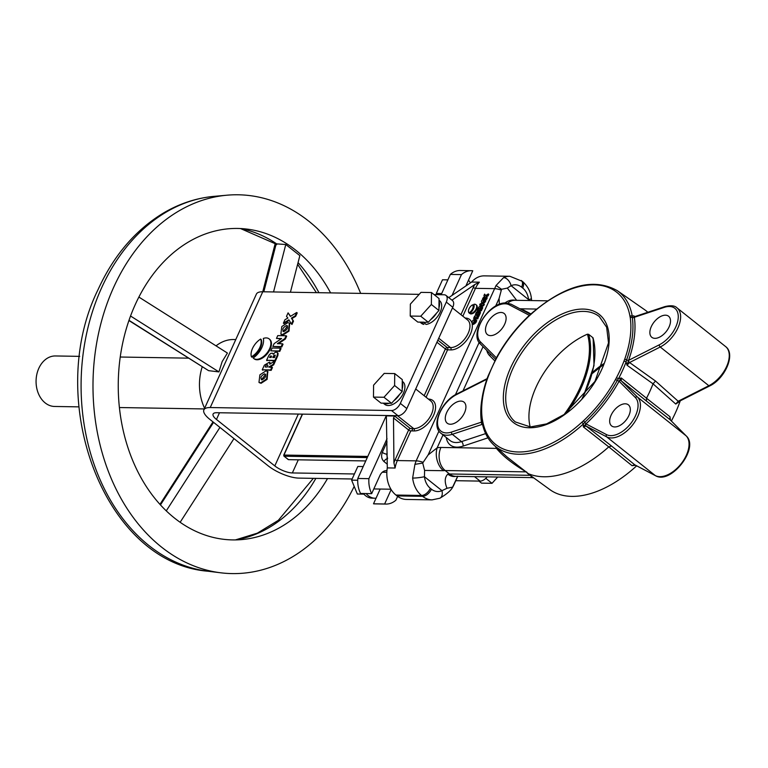 <?xml version="1.0" encoding="UTF-8"?>
<svg xmlns="http://www.w3.org/2000/svg" width="768" height="768" viewBox="0 0 768 768"><rect width="100%" height="100%" fill="white"/><g stroke="black" fill="none" stroke-linecap="round" stroke-linejoin="round"><path stroke-width="1.15" d="M363.379 493.517A17.683 13.277 90.9 0 0 365.558 495.696A17.683 13.277 90.9 0 0 372.163 498.173L374.938 498.221A17.683 13.277 90.9 0 0 376.061 498.173L373.507 503.798A23.347 17.53 -89.1 0 0 374.851 503.885L385.968 504.067A23.347 17.53 90.9 0 0 395.923 500.17L397.642 496.387M366.163 493.565A17.683 13.277 90.9 0 0 368.342 495.744A17.683 13.277 90.9 0 0 374.938 498.221M482.986 299.942A8.419 6.317 90.9 0 0 483.398 300.499M481.843 303.312L482.736 303.802C485.789 302.131 486.566 300.422 485.059 298.685M484.522 298.253C481.469 299.923 480.691 301.622 482.198 303.37C485.251 301.699 486.019 299.99 484.522 298.253L485.414 298.733M482.074 303.581L481.536 303.149L482.198 303.37M474.662 304.224A5.386 3.082 -51.5 0 0 473.818 304.33A6.72 3.84 -51.5 0 1 469.718 313.363A5.386 3.082 -51.5 0 0 470.467 313.488A5.386 3.082 -51.5 0 0 475.613 309.869A5.386 3.082 -51.5 0 0 475.92 304.646A5.386 3.082 -51.5 0 0 474.662 304.224M469.718 313.363L470.266 313.786A5.386 3.082 -51.5 0 0 471.005 313.92A5.386 3.082 -51.5 0 0 476.15 310.301A5.386 3.082 -51.5 0 0 476.458 305.069A5.386 3.082 -51.5 0 0 476.17 304.886M529.094 316.003L529.066 316.032A97.296 55.642 -51.5 0 0 497.069 357.264L496.109 359.126A97.229 55.603 -51.5 0 0 488.63 375.61L487.901 377.472A97.296 55.642 -51.5 0 0 482.294 419.136L482.573 420.576A97.229 55.603 -51.5 0 0 518.362 451.987A97.229 55.603 -51.5 0 0 581.904 422.218L583.373 423.965A98.909 56.563 128.5 0 1 518.736 454.243A98.909 56.563 128.5 0 1 494.102 445.267L507.005 456.96L528.365 473.693A101.03 57.782 -51.5 0 0 543.888 476.765A101.03 57.782 -51.5 0 0 608.765 446.88L583.306 426.874L583.373 423.965L584.707 422.371L583.478 420.806A97.296 55.642 -51.5 0 0 615.475 379.574L616.435 377.722A97.229 55.603 -51.5 0 0 623.914 361.238L624.643 359.376A97.296 55.642 -51.5 0 0 630.25 317.702L629.962 316.272A97.229 55.603 -51.5 0 0 530.64 314.63L529.008 315.648C516 327.926 505.229 341.808 496.666 357.312L488.131 375.878A1.68 0.682 -159.3 0 0 488.131 375.888L487.411 377.712A1.68 0.701 -160.1 0 0 487.402 377.741C481.834 393.379 479.933 407.539 481.709 420.24A1.68 1.219 171.7 0 0 481.718 420.326M455.846 476.342L455.578 476.381A16.838 11.434 -101.3 0 1 447.821 474.144A13.469 7.709 128.5 0 1 449.501 473.981A16.838 12.643 -89.1 0 0 455.789 476.342L531.888 477.6L530.448 475.315L527.818 473.587L550.387 489.984A98.822 56.515 -51.5 0 0 571.766 496.378A98.822 56.515 -51.5 0 0 636.662 465.83M460.848 401.088A13.469 7.709 128.5 0 1 463.987 402.125A13.469 7.709 128.5 0 1 463.219 415.19A13.469 7.709 128.5 0 1 450.346 424.243A13.469 7.709 128.5 0 1 447.206 423.197A13.469 7.709 128.5 0 1 447.974 410.131A13.469 7.709 128.5 0 1 460.848 401.088M481.786 422.582A13.469 7.709 128.5 0 1 481.574 423.389M665.434 315.187A13.469 7.709 128.5 0 1 668.582 316.224A13.469 7.709 128.5 0 1 667.814 329.29A13.469 7.709 128.5 0 1 654.931 338.342A13.469 7.709 128.5 0 1 651.792 337.296A13.469 7.709 128.5 0 1 652.56 324.24A13.469 7.709 128.5 0 1 665.434 315.187M625.238 403.795A13.469 7.709 128.5 0 1 628.378 404.842A13.469 7.709 128.5 0 1 627.619 417.907A13.469 7.709 128.5 0 1 614.736 426.95A13.469 7.709 128.5 0 1 611.597 425.914A13.469 7.709 128.5 0 1 612.365 412.848A13.469 7.709 128.5 0 1 625.238 403.795M501.043 312.47A13.469 7.709 128.5 0 1 504.182 313.507A13.469 7.709 128.5 0 1 503.414 326.573A13.469 7.709 128.5 0 1 490.541 335.626A13.469 7.709 128.5 0 1 487.402 334.589A13.469 7.709 128.5 0 1 488.17 321.523A13.469 7.709 128.5 0 1 501.043 312.47M486.163 298.598L486.586 299.299L487.229 297.869L486.566 296.765L488.16 295.824L488.822 294.365L488.275 293.933L485.597 295.613L484.608 294.096L483.936 295.584L484.531 296.314L482.611 298.502L484.944 297.053L486.586 299.299M486.048 298.867L486.691 297.437L486.029 296.333L487.622 295.392L488.275 293.933M487.622 295.392L488.16 295.824M478.109 308.429L481.68 308.486L482.227 307.277L480.048 307.248L483.235 305.069L483.782 303.859L480.211 303.802L479.664 305.002L481.843 305.04L478.656 307.219L478.109 308.429L482.218 308.918L482.765 307.709L482.035 307.699M481.68 308.486L482.218 308.918M479.664 305.002L481.238 305.453M488.63 375.61A1.68 0.682 -159.3 0 0 488.131 375.878M487.91 377.434A1.68 0.701 -160.1 0 0 487.411 377.712M529.066 316.032L530.64 314.63M624.624 359.414A1.68 0.701 -160.1 0 1 626.582 359.914L626.102 361.93A98.909 56.563 128.5 0 1 618.499 378.701L621.264 377.962L619.085 381.245L615.475 379.574M686.333 436.042A1.68 1.382 135.1 0 0 686.131 435.83L637.507 397.104A1.68 1.382 135.1 0 0 635.328 397.526L619.085 381.245A100.55 57.514 128.5 0 1 586.013 423.859L583.478 420.806M582.086 398.515A89.242 51.043 -51.5 0 0 592.973 337.766L592.829 338.486M592.973 337.766L588.653 334.33A89.242 51.043 128.5 0 1 567.197 412.262M564.096 414.538A88.397 50.563 -51.5 0 0 587.424 334.186L588.653 334.33M587.424 334.186A67.354 38.525 -51.5 0 0 530.189 426.931M671.366 421.037A98.822 56.515 -51.5 0 0 680.246 400.819M670.051 419.722A1.68 1.382 135.1 0 0 669.869 419.539L646.435 401.059L646.512 398.227L621.264 377.962L621.245 380.822L637.507 397.104A25.258 14.448 128.5 0 1 632.717 424.8A25.258 14.448 128.5 0 1 606.662 436.858L586.118 426.086L611.539 446.026L608.765 446.88L632.045 465.686L634.915 464.918A1.68 1.373 -62.3 0 1 634.742 464.803L655.286 475.574A25.258 14.448 -51.5 0 0 681.331 463.517A25.258 14.448 -51.5 0 0 686.131 435.83L669.869 419.539L669.994 416.774L670.474 420.134M725.626 346.589C736.013 354.086 724.944 378.806 709.68 385.939A1.68 0.864 -116.8 0 1 708.854 385.728A25.258 14.448 -51.5 0 0 726.883 365.914A25.258 14.448 -51.5 0 0 725.626 346.589L677.002 307.862A25.258 14.448 128.5 0 1 678.259 327.187A25.258 14.448 128.5 0 1 660.23 347.002L629.549 362.525L655.507 381.043L653.04 383.837A101.03 57.782 -51.5 0 1 646.512 398.227L669.994 416.774L669.965 419.626L686.227 435.917C699.686 447.936 670.877 484.992 655.459 475.69A1.68 1.373 -62.3 0 1 655.286 475.574L606.662 436.858A1.68 1.373 -62.3 0 1 606.538 434.621L585.984 423.878A1.68 1.373 -62.3 0 0 586.118 426.086L583.306 426.874L585.984 423.878L584.707 422.371M635.587 465.274L632.045 465.686L634.742 464.803L611.539 446.026M530.582 314.246C564.403 285.158 593.29 277.286 617.251 290.63A98.909 56.563 128.5 0 1 632.266 316.186L633.686 315.821L634.886 316.56A1.68 1.037 71.6 0 0 634.339 317.28L634.349 317.299A1.68 1.219 171.7 0 1 632.304 317.501A1.68 1.219 171.7 0 0 630.25 317.702M632.304 317.501A98.918 56.573 128.5 0 1 626.602 359.866A1.68 0.701 -160.2 0 0 624.643 359.376M626.602 359.866A1.68 0.701 -160.2 0 0 628.55 360.355L627.034 365.242L626.102 361.93A1.68 0.682 -159.3 0 0 623.914 361.238M678.922 401.491A1.68 0.701 -160.2 0 0 679.181 401.77L675.763 404.054L653.04 383.837L627.034 365.242L629.549 362.525A1.68 0.864 -116.8 0 1 628.531 360.394M655.507 381.043L678.173 401.242L675.763 404.054L678.998 401.453A1.68 0.864 -116.8 0 1 678.173 401.242L708.854 385.728L660.23 347.002A1.68 0.864 -116.8 0 1 659.222 344.851A23.578 13.478 -51.5 0 0 678.086 319.248A23.578 13.478 -51.5 0 0 664.272 307.363L634.349 317.299A100.55 57.514 128.5 0 1 628.55 360.355L659.222 344.851M629.962 316.272A1.68 1.229 170.1 0 1 632.266 316.186L632.294 317.462A1.68 1.229 172.5 0 0 634.339 317.28L633.686 315.821L634.762 316.598M632.294 317.462A1.68 1.219 171.4 0 0 630.25 317.674M647.827 312.269A101.03 57.782 -51.5 0 0 644.525 309.638L617.251 290.63M457.699 476.179L452.208 488.026C450.211 491.117 446.093 494.525 439.834 498.24L432.019 499.872A25.258 18.96 -89.1 0 1 422.592 496.33L397.008 495.907L395.933 495.043A25.258 18.96 -89.1 0 1 387.302 467.904L386.352 415.517L357.792 478.474A23.347 17.53 90.9 0 0 360.547 493.469L371.664 493.651A23.347 17.53 -89.1 0 1 368.909 478.656L357.792 478.474M417.014 495.389A25.258 18.96 -89.1 0 1 415.987 496.214M432.019 499.872L406.445 499.45A25.258 18.96 -89.1 0 1 397.008 495.907M528.864 300.518L528.595 299.626A8.419 1.018 -7 0 0 531.398 298.502C530.736 291.782 527.722 286.061 522.374 281.338L509.894 276.288L484.32 275.866A25.258 18.96 -89.1 0 0 471.61 282.048L448.781 297.638M412.637 478.061A8.419 1.018 -7 0 0 424.435 476.717A16.838 12.643 90.9 0 0 430.349 488.323L431.434 489.187A8.419 4.819 -51.5 0 1 422.592 496.33L421.507 495.466A25.258 18.96 -89.1 0 1 412.637 478.061L414.922 464.362L416.15 460.867L496.07 285.466L501.542 289.286L507.322 288.086L511.094 285.686L528.595 299.626A16.838 12.643 90.9 0 0 522.682 288.019L521.606 287.155A16.838 12.643 90.9 0 0 511.094 285.686A8.419 5.242 -114.2 0 0 503.568 277.622A25.258 18.96 -89.1 0 1 509.894 276.288M496.07 285.466L503.568 277.622M499.354 304.301L499.094 298.474L501.542 289.286M515.376 300.298A16.838 13.43 105.9 0 0 504.96 302.995M507.322 288.086L516.643 300.317M457.728 476.371L453.245 486.259M452.87 487.075L447.014 488.275C444.413 481.958 444.682 477.245 447.821 474.144M439.834 498.24A8.419 5.242 -114.2 0 0 441.946 490.656L447.014 488.275M414.922 464.362L422.717 463.066L423.187 462.326A13.469 4.454 24.4 0 0 416.15 460.867L397.354 460.56A25.258 18.96 90.9 0 0 395.088 468.029L387.302 467.904M430.349 488.323A8.419 4.819 -51.5 0 1 421.507 495.466L395.933 495.043M527.818 473.587L526.128 471.869L445.181 470.534A13.469 7.709 -51.5 0 0 443.501 470.698L424.608 470.429L424.435 476.717L441.946 490.656A16.838 12.643 90.9 0 1 431.434 489.187M424.608 470.429L422.717 463.066M443.501 470.698A16.838 11.434 -101.3 0 1 437.155 447.821A30.307 17.338 128.5 0 1 440.938 447.456L496.454 448.378A3.37 2.669 153.1 0 0 496.934 447.84M423.187 462.326L428.122 454.954L437.155 447.821L443.002 434.928M526.742 472.061A3.37 2.41 135.4 0 0 526.128 471.869C512.573 463.786 502.675 455.952 496.454 448.378A103.162 59.002 128.5 0 1 495.638 446.659M487.901 377.472A1.68 0.701 -160.2 0 0 487.392 377.76M482.294 419.136A1.68 1.219 171.7 0 0 481.709 420.24M481.958 421.507A1.68 1.219 -8.3 0 1 481.43 422.131A100.55 57.514 128.5 0 1 481.978 398.822M482.602 424.694L482.237 424.368A1.68 1.037 -108.4 0 1 481.44 422.15L451.517 432.067A23.578 13.478 -51.5 0 1 446.41 432.922A23.578 13.478 -51.5 0 1 438.288 417.226A23.578 13.478 -51.5 0 1 456.557 394.57A1.68 0.864 63.2 0 1 456.883 393.926C441.619 401.059 430.55 425.779 440.947 433.277A25.258 14.448 128.5 0 0 446.832 435.235A25.258 14.448 128.5 0 0 452.304 434.314A1.68 1.037 -108.4 0 1 451.517 432.067M440.938 447.456A16.838 12.643 -89.1 0 0 445.181 470.534L449.501 473.981L530.448 475.315A3.37 1.354 123.3 0 1 530.842 475.325M615.494 379.536L617.309 380.362L618.499 378.701L616.435 377.722M646.435 401.059L621.245 380.822A1.68 1.382 135.1 0 0 619.094 381.216M581.904 422.218L583.44 420.845M482.237 422.995L481.44 422.15A1.68 1.2 -9.1 0 0 481.968 421.526M482.294 419.174A1.68 1.219 171.4 0 0 481.709 420.288L481.997 421.718A1.68 1.229 170.1 0 0 481.997 421.728C483.744 431.606 487.776 439.45 494.102 445.267M482.573 420.576A1.68 1.229 170.1 0 0 481.997 421.718M451.93 300.154L474.835 284.506L479.395 282.173L471.61 282.048M465.302 318.163A1.68 1.267 90.9 0 0 465.36 318.058A18.518 10.589 128.5 0 1 471.782 322.522M395.088 468.029L393.926 462.874L393.504 417.974L394.598 416.006L410.39 428.582L413.731 428.64A1.68 1.267 -89.1 0 1 414.154 430.944L410.813 430.886L397.354 460.56A1.68 0.557 -155.6 0 1 395.165 459.677L408.624 430.013A1.68 0.557 -155.6 0 0 410.813 430.886M472.608 304.819A5.386 3.082 -51.5 0 0 468.97 312.835A5.386 3.082 -51.5 0 0 472.608 304.819L473.146 305.251A5.386 3.082 -51.5 0 1 469.507 313.267L468.97 312.835M474.864 317.184L475.728 317.203L474.864 317.184L475.181 316.589M478.906 314.592L476.803 316.013C476.573 314.554 475.805 314.688 474.49 316.416L473.597 318.384L477.168 318.442L477.715 317.232L476.342 317.213L478.224 316.099L478.906 314.592M477.715 317.232L478.253 317.664L477.523 317.654M477.811 309.091L477.264 310.301L480.826 310.358L481.382 309.149L477.811 309.091M480.826 310.358L481.373 310.79L481.92 309.581L481.382 309.149M482.774 302.093L483.955 299.501L482.774 302.093M477.994 310.31L481.373 310.79M477.571 317.232L478.771 316.531L479.453 315.024L478.387 315.734M474.326 318.394L477.706 318.874L478.253 317.664M472.502 323.914L473.395 324.403C476.438 322.733 477.216 321.024 475.709 319.286M476.17 314.333L478.608 314.794M478.819 314.803L479.549 314.813L480.48 312.758L480.134 311.29M476.976 312.614L476.717 313.123M478.8 312.163L478.08 313.152L478.838 313.162L478.8 312.163M481.181 307.267L483.773 305.491L484.32 304.291L483.59 304.272M484.205 298.282L485.28 297.61M483.638 297.869L483.283 298.656M485.779 295.498L485.04 294.758M410.39 428.582A1.68 0.96 -51.5 0 0 408.624 430.013L393.504 417.974M394.598 416.006L386.813 415.872M436.79 294.643L436.301 293.453L442.502 279.782L447.878 279.869M436.301 293.453L441.677 293.539M468.48 280.224A17.683 13.277 -89.1 0 1 470.4 282.864M452.035 295.411L461.472 274.598A23.347 17.53 90.9 0 1 471.427 270.691A23.347 17.53 90.9 0 1 472.762 270.778L465.888 285.955M461.472 274.598L450.355 274.416A23.347 17.53 -89.1 0 1 460.31 270.509L471.427 270.691M368.909 478.656L387.024 438.72M450.355 274.416L441.149 294.72M357.35 494.026L363.907 494.141L357.35 494.026L351.61 480.144L357.706 480.25M363.197 466.56L357.821 466.474L351.61 480.144M367.267 457.584L284.17 456.211L288.49 459.658L365.75 460.934M284.88 456.221L283.939 455.482A0.845 0.48 -51.5 0 0 284.17 456.211M284.131 455.059L367.786 456.442M371.664 493.651L379.872 475.565A10.099 7.584 -89.1 0 1 386.525 470.63A10.099 7.584 -89.1 0 1 386.947 470.65M373.507 503.798L384.634 503.981L391.152 489.6M380.198 489.043L376.061 498.173M384.634 503.981A23.347 17.53 90.9 0 0 385.968 504.067M411.792 430.906L412.829 428.621M387.158 453.091L386.698 454.109L387.59 458.726M387.168 454.128L386.698 454.109A3.37 1.114 24.4 0 1 382.31 452.352C381.005 456.058 381.571 459.139 384.01 461.587A3.37 1.93 128.5 0 1 387.216 458.746M390.922 489.226L375.091 488.966A8.419 6.317 -89.1 0 1 373.872 488.784M477.379 313.142L477.379 312.374L476.698 313.123L477.379 313.142M476.285 312.442L475.44 314.323L479.002 314.381L480.115 311.155L479.126 310.925L478.272 311.75L477.466 311.28L476.285 312.442M483.312 302.525L484.493 299.933M473.434 322.694L474.605 320.102L473.434 322.694M472.848 323.971C475.901 322.301 476.678 320.592 475.171 318.854C472.118 320.525 471.35 322.224 472.848 323.971M473.971 323.126L475.142 320.534M497.702 477.034L492.029 483.312L481.517 483.139L478.925 481.085M492.029 483.312L485.789 478.349M281.155 334.272L282.97 335.03L289.027 331.094L289.67 323.357M287.866 322.608L281.808 326.544L280.867 334.08L282.422 334.598L288.48 330.662L289.421 323.126L287.866 322.608M283.786 331.613C287.453 329.626 288.374 327.61 286.541 325.536C282.864 327.514 281.942 329.539 283.786 331.613L282.97 331.334M287.347 325.805L286.541 325.536M287.587 326.064L283.267 331.517M259.258 382.56L261.062 383.318L267.12 379.373L267.773 371.645M265.958 370.896L259.901 374.832L258.97 382.368L260.525 382.886L266.582 378.95L267.514 371.414L265.958 370.896M283.392 323.194L288.874 319.786L291.437 324.048L292.954 320.698L291.398 318.115L295.133 315.907L296.678 312.49L290.39 316.426L288.086 312.864L286.493 316.368L287.885 318.058L284.986 319.69L283.392 323.194L283.939 323.626L289.21 320.342M288.086 312.864L290.582 316.31M295.133 315.907L295.67 316.33L297.226 312.922L296.678 312.49M281.597 338.525L274.128 343.632L272.842 346.464L281.213 346.598L282.49 343.766L277.373 343.68L284.851 338.573L286.128 335.75L277.766 335.606L276.48 338.438L281.597 338.525M272.842 346.464L281.75 347.03L283.037 344.198L282.307 344.189M281.213 346.598L281.75 347.03M277.123 355.603L277.622 353.328L277.008 352.243L275.232 352.31L273.226 354.259L272.765 353.242L270.95 353.27L269.002 355.123L266.573 360.269L274.944 360.413L277.123 355.603L277.661 356.035L277.91 355.315L278.083 353.29L277.44 352.666M274.944 360.413L275.482 360.845L277.661 356.035M271.603 356.16L270.432 355.997L269.549 357.475L271.133 357.494L271.603 356.16L270.278 357.485M273.322 356.314L272.774 357.523L274.56 357.552L275.203 355.142L274.176 355.2L273.322 356.314M267.302 360.288L275.482 360.845M266.573 360.269L267.12 360.701M261.878 379.891C265.555 377.914 266.467 375.888 264.634 373.824C260.957 375.802 260.045 377.827 261.878 379.891M452.784 307.258L446.304 302.093A8.419 4.819 -51.5 0 0 445.987 295.411L452.467 300.576A8.419 4.819 128.5 0 1 452.784 307.258L406.829 408.557A8.419 4.819 128.5 0 1 397.987 415.709L216.71 412.714A13.469 4.454 -155.6 0 0 213.091 414.029A13.469 4.454 -155.6 0 0 216.461 419.453L274.8 465.917A13.469 4.454 -155.6 0 0 292.349 472.944L354.413 473.971M445.987 295.411A8.419 4.819 -51.5 0 0 444.019 294.768L434.074 294.605M446.304 302.093L400.349 403.402L406.829 408.557M352.138 478.982L298.829 478.109A23.578 7.795 24.4 0 1 268.128 465.802L209.789 419.338A23.578 7.795 24.4 0 1 203.885 409.862A23.578 7.795 24.4 0 1 210.23 407.549L391.507 410.544A8.419 4.819 -51.5 0 0 400.349 403.402M262.992 369.802L271.171 370.358L272.448 367.526L268.704 367.046L273.12 364.435L274.723 360.912L269.779 364.224L269.443 362.131L264.355 365.174L262.262 369.782L262.8 370.214M270.451 363.773L269.674 362.39M267.638 366.211A1.536 0.883 -51.5 0 0 267.245 364.819A1.536 0.883 -51.5 0 0 265.613 366.173L265.238 366.989L267.274 367.018L267.638 366.211M262.262 369.782L270.624 369.926L271.91 367.094M270.624 369.926L271.171 370.358M269.117 338.88A12.461 7.133 -51.5 0 1 266.928 353.069A12.461 7.133 -51.5 0 1 253.594 358.378A12.461 7.133 -51.5 0 1 253.19 358.013A15.744 9.005 -51.5 0 0 263.347 338.429A12.461 7.133 -51.5 0 1 269.117 338.88L269.654 339.312A12.461 7.133 -51.5 0 0 269.376 339.11M253.872 358.589A12.461 7.133 -51.5 0 0 254.131 358.81A12.461 7.133 -51.5 0 0 267.475 353.501A12.461 7.133 -51.5 0 0 269.654 339.312M260.621 339.053A13.43 7.68 -51.5 0 0 251.414 356.794A12.634 7.219 -51.5 0 0 260.621 339.053L261.158 339.485A12.634 7.219 -51.5 0 1 251.952 357.226L251.414 356.794M271.584 350.851L279.763 351.408L281.05 348.586L280.31 348.566M269.933 367.066L273.658 364.858L275.261 361.334L274.205 362.045M203.885 409.862L256.406 294.077A23.578 7.795 24.4 0 1 262.752 291.773L419.184 294.355M277.21 338.448L280.992 338.938M278.515 343.699L285.389 339.005L286.675 336.182L285.946 336.163M291.562 323.779L291.984 324.48L293.501 321.13L291.936 318.547L295.67 316.33M487.152 476.861A8.419 4.819 128.5 0 1 480.106 481.104L455.77 480.701M265.69 374.342L261.37 379.795M275.29 355.421L273.504 357.533M216.048 345.859A44.621 33.504 -89.1 0 1 233.702 339.533L235.776 339.571M128.918 320.544L208.589 370.656L218.928 371.904L222.134 361.642L227.414 353.05L138.883 297.072M240.634 228.547A157.123 117.965 -89.1 0 1 276.662 243.878L276.202 243.821C274.675 243.36 274.829 243.638 276.672 244.656M275.165 243.677L262.752 291.773L210.23 407.549M330.595 292.896A155.75 116.938 90.9 0 0 247.046 229.104A155.75 116.938 90.9 0 0 135.245 304.598A155.75 116.938 90.9 0 0 134.957 465.696A155.75 116.938 90.9 0 0 241.92 539.578A155.75 116.938 90.9 0 0 327.523 478.579M360.662 293.386A189.427 142.214 90.9 0 0 227.011 195.197A189.427 142.214 90.9 0 0 113.635 287.386A189.427 142.214 90.9 0 0 220.771 572.803A189.427 142.214 90.9 0 0 354.202 486.394M78.874 406.867L54.614 406.464A25.258 18.96 -89.1 0 1 38.4 393.562A25.258 18.96 -89.1 0 1 38.822 368.304A25.258 18.96 -89.1 0 1 55.45 355.958L79.709 356.362M204.605 408.269A44.621 33.504 -89.1 0 1 202.205 366.874M276.662 243.878L285.782 244.512L299.856 255.638L290.419 292.224M273.542 291.946L285.782 244.512M219.936 427.421L166.253 510.874M233.971 438.605L180.144 522.288M218.928 371.904L130.541 316.013M272.141 348.01L270.854 350.842L279.226 350.976L280.502 348.154L272.141 348.01M383.222 403.162L384.797 404.41A14.477 8.285 -51.5 0 0 403.382 393.245A14.477 8.285 -51.5 0 0 402.845 381.754L402.269 381.302M394.608 385.517L402.173 391.536L402.192 388.906A14.477 8.285 -51.5 0 0 402.259 382.234L402.288 379.603L394.723 373.584L384.211 373.411L373.584 385.171L373.469 397.094L383.981 397.267L394.608 385.517L394.723 373.584M383.981 397.267L391.546 403.296L393.888 400.704A14.477 8.285 -51.5 0 0 399.83 394.128L402.173 391.536M373.469 397.094L381.034 403.123L383.347 403.162A14.477 8.285 -51.5 0 0 389.222 403.258L391.546 403.296M402.192 388.906L402.259 382.234M393.888 400.704L399.83 394.128M383.347 403.162L389.222 403.258M423.926 322.694A14.477 8.285 -51.5 0 0 425.99 322.214L423.926 322.694L426.086 324.422A14.477 8.285 -51.5 0 0 440.15 312.202A14.477 8.285 -51.5 0 0 439.603 300.71L439.037 300.259M438.96 307.862A14.477 8.285 -51.5 0 0 439.027 301.19L438.931 310.493L431.366 304.474L431.491 292.541L420.979 292.368L410.352 304.118L410.237 316.051L420.739 316.224L431.366 304.474M419.99 322.109L421.565 323.366A14.477 8.285 -51.5 0 0 423.869 324.384L421.699 322.666A14.477 8.285 -51.5 0 1 420.115 322.118L417.792 322.08L410.237 316.051M431.491 292.541L439.046 298.56L439.027 301.19M420.739 316.224L428.304 322.253L430.646 319.661A14.477 8.285 -51.5 0 0 436.589 313.085L430.646 319.661M436.589 313.085L438.931 310.493M424.166 322.186L420.115 322.118M425.99 322.214L428.304 322.253M440.947 433.277L450.125 440.592A25.258 14.448 -51.5 0 0 456.01 442.541A25.258 14.448 -51.5 0 0 461.482 441.619L485.635 433.603M487.939 437.856L463.066 446.112A28.627 16.368 128.5 0 1 456.864 447.158A28.627 16.368 128.5 0 1 446.266 437.52M592.598 372.288A67.354 38.525 128.5 0 1 603.773 363.677M599.309 316.598A67.354 38.525 -51.5 0 0 583.613 311.395A67.354 38.525 -51.5 0 0 519.226 356.65A67.354 38.525 -51.5 0 0 515.395 421.968L530.467 426.931L546.672 423.869L564.23 414.442L594.941 381.446L608.515 342.893L606.653 327.245L599.309 316.598M529.354 427.757A69.034 39.485 128.5 0 1 510.672 367.67A69.034 39.485 128.5 0 1 583.19 309.082A69.034 39.485 128.5 0 1 601.862 369.178A69.034 39.485 128.5 0 1 529.354 427.757M511.277 304.291A1.68 1.373 117.7 0 0 509.242 304.8A23.578 13.478 -51.5 0 0 504.989 303.792A23.578 13.478 -51.5 0 0 482.851 318.979A23.578 13.478 -51.5 0 0 480.451 341.904L496.378 357.859M529.344 315.341L509.242 304.8M530.486 314.333L511.104 304.176L506.093 302.966C489.533 301.728 468.662 333.6 480.336 343.949L495.648 359.29L480.432 344.035A1.68 1.382 -44.9 0 1 480.451 341.904M617.28 380.41A98.918 56.573 128.5 0 1 584.746 422.333M606.538 434.621A23.578 13.478 -51.5 0 0 630.854 423.37A23.578 13.478 -51.5 0 0 635.328 397.526M634.886 316.56L664.819 306.624A1.68 1.037 71.6 0 0 664.272 307.363M679.354 401.27A98.87 56.544 128.5 0 1 679.181 401.77M522.682 288.019A8.419 4.819 -51.5 0 0 522.374 281.338M521.606 287.155A8.419 4.819 -51.5 0 0 521.29 280.483M547.565 300.826L515.05 300.298A16.838 12.643 90.9 0 0 507.859 303.12M536.554 309.062L519.907 308.784M456.96 477.917L457.661 476.371M482.237 424.368L452.304 434.314L461.482 441.619A3.37 2.074 -108.4 0 1 463.066 446.112M490.416 354.048A3.37 2.755 -44.9 0 1 489.59 355.622A28.627 16.368 128.5 0 1 486.749 350.371M521.27 309.504A28.627 16.368 128.5 0 1 524.544 310.57L530.938 313.92M494.822 360.874L489.59 355.622M486.874 379.248L456.557 394.57M483.043 346.666L463.008 390.835M499.094 298.474L495.638 306.096M479.136 342.48L455.443 394.704M438.941 431.098L428.122 454.954M479.395 282.173A25.258 18.96 90.9 0 0 475.478 288.336L494.266 288.643A13.469 4.454 24.4 0 1 501.302 290.102M460.934 314.688L473.29 287.462A26.938 20.227 -89.1 0 1 474.835 284.506M473.29 287.462A1.68 0.557 -155.6 0 0 475.478 288.336L462.835 316.205M437.866 340.138L447.158 347.539L450.49 347.597A16.838 9.629 -51.5 0 0 466.589 336.278A16.838 9.629 -51.5 0 0 467.549 319.949L452.467 307.949M472.099 323.674A18.518 10.589 128.5 0 1 466.282 340.752A18.518 10.589 128.5 0 1 450.912 349.901L447.581 349.843L426.077 397.248M438.73 338.227L450.49 347.597A1.68 1.267 -89.1 0 1 450.912 349.901M424.176 395.731L445.382 348.97A1.68 0.96 -51.5 0 1 447.158 347.539A1.68 1.267 -89.1 0 1 447.581 349.843A1.68 0.557 -155.6 0 1 445.382 348.97L436.925 342.221M428.41 399.101L428.592 399.11A18.518 10.589 128.5 0 1 433.603 415.229A18.518 10.589 128.5 0 1 414.154 430.944M397.478 415.699L413.731 428.64A16.838 9.629 -51.5 0 0 429.821 417.322A16.838 9.629 -51.5 0 0 430.781 400.992L415.709 388.992M393.926 462.874A26.938 20.227 -89.1 0 1 395.165 459.677M290.736 456.326L291.254 455.184M289.968 455.155L289.45 456.298M302.525 414.134L283.958 455.059M478.982 316.061L478.243 316.07M476.179 320.717L476.784 320.707M473.482 324.403L473.779 323.741M387.264 464.179L384.01 461.587M382.31 452.352L387.053 441.898M298.33 414.058L274.8 465.917M219.494 412.762L216.461 419.453M397.987 415.709L391.507 410.544M298.301 459.821L292.349 472.944M480.106 481.104L474.518 476.65M298.051 262.618A157.123 117.965 -89.1 0 1 318.941 292.704M315.869 478.387A157.123 117.965 -89.1 0 1 235.488 539.914M207.946 571.229C103.795 562.886 43.661 399.456 98.179 289.354C113.808 255.274 135.696 229.747 163.853 212.794C179.779 203.462 196.541 197.981 214.138 196.349A188.054 141.187 90.9 0 0 101.587 287.875A188.054 141.187 90.9 0 0 207.946 571.229L220.771 572.803M263.818 291.792L276.202 243.821M213.571 422.362L160.464 504.931M208.589 370.656L128.995 320.333M386.842 472.32L382.301 472.243M475.92 304.646L476.458 305.069M592.291 373.498L603.379 364.704M582.998 397.498L594.01 365.578L593.146 338.006M655.459 475.69L634.925 464.918M664.819 306.624C670.771 305.174 674.832 305.587 677.002 307.862M678.998 401.453L709.68 385.939M481.949 422.736L481.603 423.475M531.6 300.566L531.398 298.512M456.883 393.926L487.075 378.662M531.888 477.6L533.002 477.859M283.978 456.144L288.298 459.59M302.333 414.125L283.728 455.146M474.326 320.861L474.653 318.403M281.414 334.512L280.867 334.08M259.507 382.8L258.97 382.368M268.051 371.837L267.514 371.414M269.443 362.131L269.99 362.563M289.958 323.558L289.421 323.126M253.594 358.378L254.131 358.81M316.397 292.656L297.619 264.317M275.155 243.686L240.509 228.547M214.138 196.349L227.011 195.197M120.24 357.024L188.41 358.157M119.405 407.539L204.307 408.941M235.363 539.923L257.376 533.146L278.323 520.339L313.334 478.349M212.995 421.891L159.946 504.365"/></g></svg>
